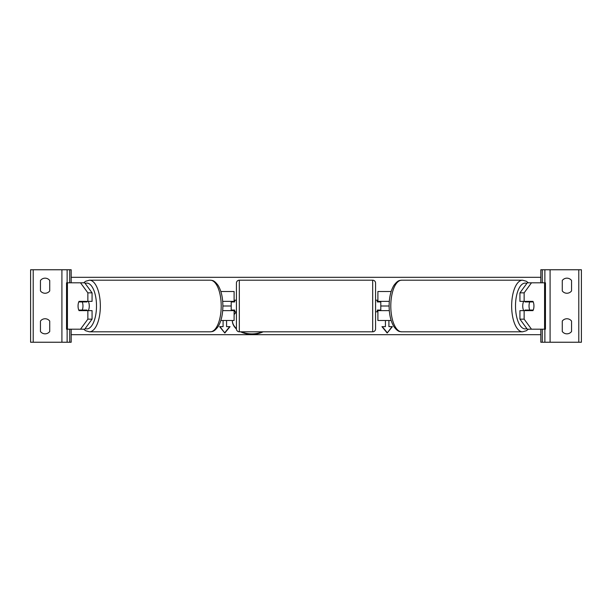 <?xml version="1.0" encoding="UTF-8"?>
<svg xmlns="http://www.w3.org/2000/svg" width="612" height="612" viewBox="0 0 612 612"><rect width="100%" height="100%" fill="white"/><g stroke="black" fill="none" stroke-linecap="round" stroke-linejoin="round"><path stroke-width="0.92" d="M220.848 320.497L234.105 320.497L234.105 310.636L222.692 310.636M231.206 301.364L231.206 301.938L234.687 301.938L234.687 300.201L236.423 300.201M231.206 301.938L231.206 310.636M234.105 301.938L234.105 291.503L220.848 291.503M234.105 310.636L234.105 310.062M222.692 301.364L234.105 301.364M82.964 310.062A5.799 2.448 -90 0 0 83.247 310.636M92.068 292.85L87.86 292.85L80.509 282.805L84.716 282.805L92.068 292.85L92.068 301.364L79.04 301.364A5.799 2.448 -90 0 0 78.061 306A5.799 2.448 -90 0 0 79.04 310.636L87.86 310.636L87.86 319.15L92.068 319.15L92.068 310.636L87.86 310.636M83.247 301.364A5.799 2.448 -90 0 0 82.964 301.938M92.068 319.15L84.716 329.195L66.547 329.195L66.547 282.805L80.509 282.805M87.86 301.364L87.86 292.85M80.509 329.195L87.86 319.15M45.097 293.247A5.799 5.799 0 0 0 49.733 290.922L49.733 280.487A5.799 5.799 0 0 0 40.453 280.487L40.453 290.922A5.799 5.799 0 0 0 45.097 293.247M45.097 333.831A5.799 5.799 0 0 0 49.733 331.513L49.733 321.078A5.799 5.799 0 0 0 40.453 321.078L40.453 331.513A5.799 5.799 0 0 0 45.097 333.831M71.183 329.195L71.183 342.238L30.6 342.238L30.6 269.762L71.183 269.762L71.183 282.805M67.129 342.238L67.129 329.195M67.129 282.805L67.129 269.762M239.323 280.197A2.899 2.899 0 0 0 236.423 283.096L236.423 328.904A2.899 2.899 0 0 0 239.323 331.803L372.677 331.803A2.899 2.899 0 0 0 375.577 328.904L375.577 283.096A2.899 2.899 0 0 0 372.677 280.197L239.323 280.197L239.323 331.803M231.206 310.062L234.687 310.062L234.687 311.799L236.423 311.799M375.577 300.201L377.313 300.201L377.313 301.938L380.794 301.938L380.794 310.062L377.313 310.062L377.313 311.799L375.577 311.799M88.289 301.364A5.799 2.448 90 0 1 89.268 306A5.799 2.448 90 0 1 88.289 310.636M82.26 310.062L78.764 310.062A5.799 2.448 90 0 1 78.061 306A5.799 2.448 90 0 1 78.764 301.938L82.26 301.938A5.799 2.448 90 0 1 82.964 306A5.799 2.448 90 0 1 82.26 310.062L86.988 310.062A5.799 2.448 90 0 1 86.713 310.636M83.767 310.636A5.799 2.448 90 0 1 83.492 310.062M83.492 301.938A5.799 2.448 90 0 1 83.767 301.364M86.713 301.364A5.799 2.448 90 0 1 86.988 301.938L82.26 301.938M528.753 301.364A5.799 2.448 -90 0 1 529.036 301.938M519.932 292.85L519.932 301.364L532.96 301.364A5.799 2.448 -90 0 1 533.939 306A5.799 2.448 -90 0 1 532.96 310.636L524.14 310.636L524.14 319.15L519.932 319.15L527.284 329.195L545.453 329.195L545.453 282.805L527.284 282.805L519.932 292.85L524.14 292.85L531.491 282.805M519.932 319.15L519.932 310.636L524.14 310.636M529.036 310.062A5.799 2.448 -90 0 1 528.753 310.636M524.14 301.364L524.14 292.85M531.491 329.195L524.14 319.15M523.711 301.364A5.799 2.448 90 0 0 522.732 306A5.799 2.448 90 0 0 523.711 310.636M533.939 306A5.799 2.448 90 0 0 533.236 301.938L529.74 301.938A5.799 2.448 90 0 0 529.036 306A5.799 2.448 90 0 0 529.74 310.062L533.236 310.062A5.799 2.448 90 0 0 533.939 306M529.74 301.938L525.012 301.938A5.799 2.448 90 0 1 525.287 301.364M528.508 301.938A5.799 2.448 90 0 0 528.232 301.364M529.74 310.062L525.012 310.062A5.799 2.448 90 0 0 525.287 310.636M528.232 310.636A5.799 2.448 90 0 0 528.508 310.062M571.547 290.922A5.799 5.799 0 0 1 562.267 290.922L562.267 280.487A5.799 5.799 0 0 1 571.547 280.487L571.547 290.922M571.547 331.513A5.799 5.799 0 0 1 562.267 331.513L562.267 321.078A5.799 5.799 0 0 1 571.547 321.078L571.547 331.513M540.817 329.195L540.817 342.238L581.4 342.238L581.4 269.762L540.817 269.762L540.817 282.805M544.871 342.238L544.871 329.195M544.871 282.805L544.871 269.762M391.152 320.497L377.895 320.497L377.895 310.636L389.308 310.636M380.794 301.364L380.794 301.938M380.794 310.062L380.794 310.636M377.895 301.938L377.895 291.503L391.152 291.503M377.895 310.636L377.895 310.062M389.308 301.364L377.895 301.364M232.315 320.497A19.553 13.831 180 0 0 236.423 328.567M241.488 331.803A19.553 13.831 180 0 0 251.861 333.907A19.553 13.831 180 0 0 262.234 331.803M236.423 311.998A19.553 13.831 180 0 0 234.105 314.69M232.308 320.497A19.553 13.831 180 0 0 236.423 328.981M240.615 331.803A19.553 13.831 180 0 0 251.861 334.313A19.553 13.831 180 0 0 263.106 331.803M528.324 282.805L526.305 281.245L522.556 280.197A25.803 10.901 90 0 0 511.655 306A25.803 10.901 90 0 0 522.556 331.803L401.694 331.803A25.803 10.901 -90 0 1 390.793 306A25.803 10.901 -90 0 1 401.694 280.197C399.72 280.526 398.129 279.791 393.868 285.414C390.762 290.669 389.178 297.531 389.117 306L380.794 306M231.206 306L222.883 306C222.822 314.469 221.238 321.331 218.132 326.586C213.871 332.209 212.28 331.475 210.306 331.803A25.803 10.901 -90 0 0 221.207 306A25.803 10.901 -90 0 0 210.306 280.197L89.444 280.197A25.803 10.901 90 0 1 100.345 306A25.803 10.901 90 0 1 89.444 331.803L210.306 331.803M540.817 334.695L71.183 334.695M223.089 326.227L223.089 320.497L223.089 326.64L219.609 326.64L224.826 333.027L230.051 326.64L226.57 326.64L226.57 320.497L226.57 326.227M388.911 326.227L388.911 320.497L388.911 326.64L392.391 326.64L387.174 333.027L381.949 326.64L385.43 326.64L385.43 320.497L385.43 326.227M540.817 277.305L71.183 277.305M392.055 326.64L387.174 333.027M387.174 332.622L382.286 326.64M219.945 326.64L224.826 333.027M224.826 332.622L229.714 326.64M67.419 329.195L67.419 282.805M61.911 342.238L61.911 269.762M33.209 342.238L33.209 269.762M69.737 342.238L69.737 329.195M69.737 282.805L69.737 269.762M372.677 331.803L372.677 280.197M85.175 328.567A22.904 9.677 -90 0 0 96.497 306A22.904 9.677 -90 0 0 85.175 283.433M544.581 329.195L544.581 282.805M526.825 328.567A22.904 9.677 -90 0 1 515.503 306A22.904 9.677 -90 0 1 526.825 283.433M578.791 342.238L578.791 269.762M550.089 342.238L550.089 269.762M542.263 342.238L542.263 329.195M542.263 282.805L542.263 269.762M83.676 329.195L85.695 330.755L89.444 331.803M222.883 306C222.822 297.531 221.238 290.669 218.132 285.414C213.871 279.791 212.28 280.526 210.306 280.197M83.676 282.805L85.695 281.245L89.444 280.197M522.556 280.197L401.694 280.197M389.117 306C389.178 314.469 390.762 321.331 393.868 326.586C398.129 332.209 399.72 331.475 401.694 331.803M528.324 329.195L526.305 330.755L522.556 331.803"/></g></svg>

